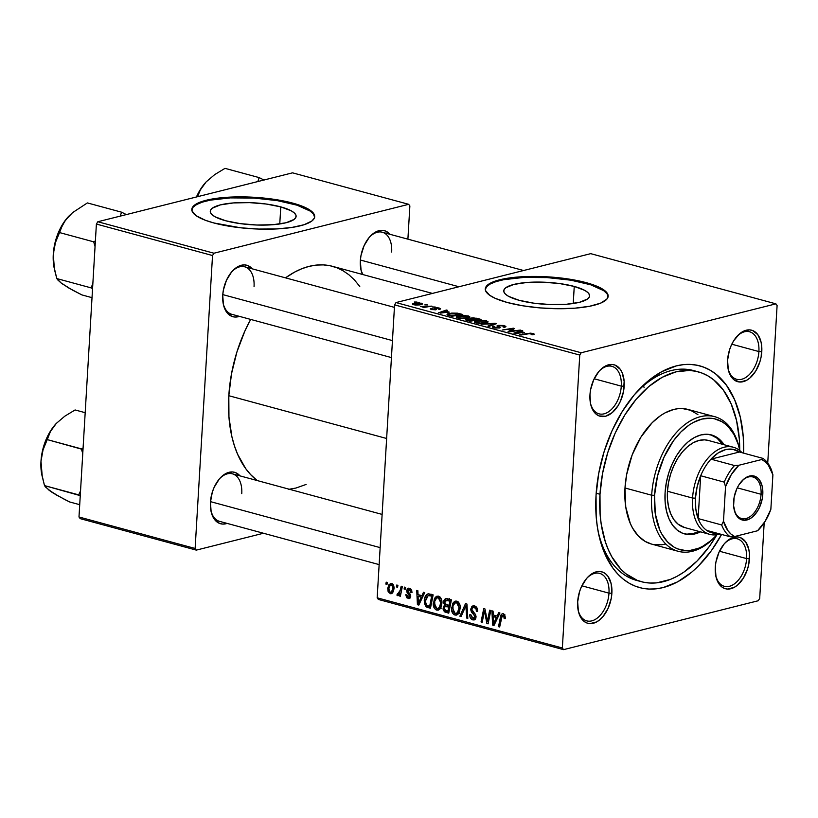 <?xml version="1.0" encoding="UTF-8"?>
<svg xmlns="http://www.w3.org/2000/svg" width="818" height="818" viewBox="0 0 818 818"><rect width="100%" height="100%" fill="white"/><g stroke="black" fill="none" stroke-linecap="round" stroke-linejoin="round"><path stroke-width="1.23" d="M574.246 286.433L573.234 303.509L574.246 286.433L584.737 290.38L587.876 292.558L589.43 294.766L589.338 296.924L587.61 298.948L579.563 302.282L566.506 304.255L550.432 304.562L533.786 303.171L519.093 300.288A42.996 11.023 -176.6 0 1 503.755 290.809A42.996 11.023 -176.6 0 1 528.817 282.333A42.996 11.023 -176.6 0 1 574.246 286.433A42.996 11.023 -176.6 0 1 589.594 295.911A42.996 11.023 -176.6 0 1 564.522 304.388A42.996 11.023 -176.6 0 1 519.093 300.288L508.602 296.351L505.463 294.173L503.908 291.954L504 289.797L505.728 287.783L513.776 284.449L526.833 282.476L542.907 282.159L559.563 283.549L574.246 286.433M608.101 296.617A61.534 15.767 3.4 0 0 586.138 283.447L586.189 282.66A61.534 15.767 -176.6 0 1 608.152 296.218A61.534 15.767 -176.6 0 1 572.273 308.355A61.534 15.767 -176.6 0 1 507.252 302.486L495.279 298.355L489.716 295.298L485.514 290.564L485.647 287.466L488.121 284.572L495.994 280.84L503.735 278.897L518.326 276.985L547.365 276.811L565.166 278.529L581.383 281.453L590.616 283.958L601.199 288.294L607.099 293.008L608.152 296.147L606.844 299.153L600.596 303.151L589.706 306.239L575.115 308.161L558.07 308.723L540.054 307.905L522.61 305.768L507.252 302.486A61.534 15.767 -176.6 0 1 485.289 288.918A61.534 15.767 -176.6 0 1 521.168 276.791A61.534 15.767 -176.6 0 1 586.189 282.66L586.138 283.447A61.534 15.767 3.4 0 0 521.823 277.537A61.534 15.767 3.4 0 0 485.289 289.316M728.01 368.386A24.612 15.01 105.2 0 0 744.85 378.018A24.612 15.01 105.2 0 0 758.899 351.556L761.783 351.648A26.667 16.258 -74.8 0 1 746.282 380.472A26.667 16.258 -74.8 0 1 728.153 369.123A26.667 16.258 -74.8 0 1 727.58 360.247L728.296 369.767L731.507 377.18L733.91 379.726L739.85 382.026L746.517 380.35L749.82 378.08L755.699 371.106L759.902 361.822L761.159 356.75L761.752 346.709L761.067 342.129L757.857 334.715L752.642 330.533L749.523 329.869L742.846 331.546L739.554 333.816L733.674 340.789L731.312 345.227L729.462 350.073L727.58 360.247A26.667 16.258 -74.8 0 1 737.079 336.229A26.667 16.258 -74.8 0 1 754.39 331.402A26.667 16.258 -74.8 0 1 761.783 351.648L758.899 351.556A24.612 15.01 -74.8 0 1 736.67 379.276A24.612 15.01 -74.8 0 1 728.01 368.386M715.709 575.412A24.612 15.01 105.2 0 0 732.55 585.054A24.612 15.01 105.2 0 0 746.599 558.592L749.482 558.684A26.667 16.258 -74.8 0 1 733.981 587.508A26.667 16.258 -74.8 0 1 715.852 576.158A26.667 16.258 -74.8 0 1 715.28 567.273L715.995 576.792L719.206 584.205L721.609 586.762L724.421 588.398L727.55 589.052L734.216 587.375L737.519 585.105L743.398 578.132L747.601 568.858L748.859 563.786L749.452 553.745L748.767 549.164L745.556 541.751L740.341 537.559L737.222 536.905L730.546 538.581L727.253 540.851L724.155 543.97L719.012 552.252L715.903 562.17L715.28 567.273A26.667 16.258 -74.8 0 1 724.779 543.254A26.667 16.258 -74.8 0 1 742.09 538.438A26.667 16.258 -74.8 0 1 749.482 558.684L746.599 558.592A24.612 15.01 -74.8 0 1 724.37 586.312A24.612 15.01 -74.8 0 1 715.709 575.412M578.101 609.983A24.612 15.01 105.2 0 0 594.931 619.625A24.612 15.01 105.2 0 0 608.981 593.152L611.874 593.255A26.667 16.258 -74.8 0 1 596.363 622.079A26.667 16.258 -74.8 0 1 578.244 610.729A26.667 16.258 -74.8 0 1 577.661 601.843L578.377 611.363L581.588 618.776L583.991 621.332L586.813 622.968L589.931 623.623L596.608 621.946L599.901 619.676L602.999 616.557L608.142 608.275L611.24 598.357L611.874 593.255L611.158 583.735L607.938 576.312L605.545 573.766L602.723 572.13L599.604 571.475L596.291 571.813L589.635 575.422L586.537 578.541L581.394 586.823L579.553 591.67L577.661 601.843A26.667 16.258 -74.8 0 1 587.16 577.825A26.667 16.258 -74.8 0 1 604.471 573.009A26.667 16.258 -74.8 0 1 611.874 593.255L608.981 593.152A24.612 15.01 -74.8 0 1 586.762 620.882A24.612 15.01 -74.8 0 1 578.101 609.983M590.402 402.957A24.612 15.01 105.2 0 0 607.232 412.589A24.612 15.01 105.2 0 0 621.281 386.127L624.175 386.219A26.667 16.258 -74.8 0 1 608.664 415.043A26.667 16.258 -74.8 0 1 590.545 403.693A26.667 16.258 -74.8 0 1 589.962 394.818L590.678 404.337L593.888 411.751L596.291 414.297L599.113 415.933L605.535 416.25L612.201 412.64L618.081 405.677L620.443 401.239L623.541 391.321L624.144 381.28L622.14 372.65L620.238 369.286L615.024 365.104L611.905 364.439L605.228 366.116L601.936 368.386L598.837 371.505L593.694 379.797L590.586 389.716L589.962 394.818A26.667 16.258 -74.8 0 1 599.461 370.799A26.667 16.258 -74.8 0 1 616.772 365.973A26.667 16.258 -74.8 0 1 624.175 386.219L621.281 386.127A24.612 15.01 -74.8 0 1 599.062 413.847A24.612 15.01 -74.8 0 1 590.402 402.957M581.874 585.811L608.981 593.152L581.874 585.811M719.492 551.24L746.599 558.592L719.492 551.24M731.793 344.204L758.899 351.556L731.793 344.204M594.175 378.775L621.281 386.127L594.175 378.775M239.429 316.372A26.667 16.258 -74.8 0 1 223.314 304.163A26.667 16.258 -74.8 0 1 222.731 295.278L223.447 304.797L226.658 312.21L231.883 316.402L235.001 317.057L239.429 316.372M227.128 523.408A26.667 16.258 -74.8 0 1 211.013 511.189A26.667 16.258 -74.8 0 1 210.43 502.313L211.146 511.833L214.357 519.246L219.582 523.428L222.701 524.082L227.128 523.408M362.456 274.449A26.667 16.258 -74.8 0 1 360.922 269.592A26.667 16.258 -74.8 0 1 360.349 260.707L361.065 270.226L362.456 274.449M598.101 531.322A108.712 66.278 105.2 0 0 638.95 580.964M721.588 534.44A114.868 70.031 -74.8 0 1 598.531 533.52A114.868 70.031 -74.8 0 1 596.046 495.258L596.179 516.526L597.314 526.628L599.134 536.26L604.809 553.714L612.968 568.213L617.897 574.164L623.316 579.185L629.185 583.224L635.443 586.23L642.038 588.183L648.889 589.062L655.954 588.868L663.142 587.59L677.641 581.843L691.834 572.068L698.644 565.77L711.374 550.688L721.588 534.44M641.281 581.68A108.712 66.278 -74.8 0 1 599.993 494.266L596.179 493.234L599.993 494.266L600.115 514.389L601.189 523.96L605.289 541.649L608.285 549.594L611.874 556.833L620.668 568.95L625.801 573.704L637.283 580.371L643.521 582.212L650.013 583.05L656.69 582.856L670.361 579.43L677.212 576.22L684.001 572.048L697.1 561.005L709.145 546.721L716.65 535.166A108.712 66.278 -74.8 0 1 641.281 581.68L636.578 580.402A108.712 66.278 -74.8 0 1 598.101 531.311M228.815 395.718L386.628 438.489L228.815 395.718L228.948 416.986L231.903 436.73L234.418 445.779L237.578 454.184L245.737 468.673L250.666 474.634L257.261 480.565A114.868 70.031 105.2 0 1 228.815 395.718A114.868 70.031 105.2 0 1 250.676 319.429L244.889 331.024L236.944 351.893L231.514 373.744L228.815 395.718M432.425 293.417L332.548 266.341A114.868 70.031 105.2 0 0 285.513 277.864L294.582 272.118L301.822 268.723L309.081 266.371L316.269 265.093L323.325 264.889L330.186 265.778L336.771 267.731L343.028 270.738L348.897 274.766L354.327 279.797L359.767 286.474M363.08 274.613A24.612 15.01 -74.8 0 1 360.779 268.846M379.143 564.604L219.531 521.342A24.612 15.01 -74.8 0 1 210.87 510.452M231.831 314.316A24.612 15.01 -74.8 0 1 223.171 303.417M280.779 206.893L279.766 223.968L280.779 206.893L291.269 210.829L294.408 213.017L295.963 215.226L295.871 217.383L294.143 219.408L286.096 222.741L273.038 224.705L256.964 225.022L240.308 223.631L225.625 220.748A42.996 11.023 -176.6 0 1 210.277 211.269A42.996 11.023 -176.6 0 1 235.349 202.792A42.996 11.023 -176.6 0 1 280.779 206.893A42.996 11.023 -176.6 0 1 296.116 216.371A42.996 11.023 -176.6 0 1 271.055 224.848A42.996 11.023 -176.6 0 1 225.625 220.748L215.134 216.811L211.995 214.623L210.441 212.414L210.533 210.257L212.261 208.232L220.308 204.909L233.365 202.936L249.439 202.619L266.085 204.009L280.779 206.893M314.633 217.077A61.534 15.767 3.4 0 0 292.67 203.907L292.721 203.109A61.534 15.767 -176.6 0 1 314.674 216.678A61.534 15.767 -176.6 0 1 278.795 228.815A61.534 15.767 -176.6 0 1 213.774 222.946L205.349 220.267L196.248 215.758L192.046 211.013L192.169 207.925L194.643 205.032L202.527 201.3L214.776 198.58L230.328 197.097L259.909 197.7L287.916 201.913L297.139 204.408L307.732 208.754L312.22 211.872L314.449 215.042L314.685 216.606L314.327 218.13L311.852 221.024L303.969 224.756L291.719 227.476L276.167 228.958L258.631 229.06L240.635 227.793L213.774 222.946A61.534 15.767 -176.6 0 1 191.821 209.377A61.534 15.767 -176.6 0 1 227.69 197.25A61.534 15.767 -176.6 0 1 292.721 203.109L292.67 203.907A61.534 15.767 3.4 0 0 228.355 197.997A61.534 15.767 3.4 0 0 191.811 209.776M378.366 599.451L563.551 649.645L758.266 600.739L563.551 649.645L562.355 647.999L377.17 597.805L394.573 304.879L579.757 355.073L562.355 647.999L579.757 355.073L581.189 352.762L775.904 303.846L590.719 253.652L396.004 302.568L581.189 352.762L775.904 303.846L777.1 305.492L767.734 463.06L777.1 305.492L775.904 303.846L590.719 253.652L396.004 302.568L394.573 304.879L396.004 302.568L581.189 352.762L579.757 355.073L394.573 304.879L377.17 597.805L562.355 647.999L563.551 649.645L378.366 599.451L377.17 597.805L378.366 599.451M764.186 522.804L759.697 598.428L758.266 600.739L759.697 598.428L764.186 522.804M458.111 315.952L464.205 315.38L469.542 316.423L469.604 317.272L468.039 317.926L461.229 318.509L456.495 317.466L456.434 316.607L458.111 315.952L456.188 316.985L457.804 318.008L462.456 318.539L468.039 317.926L469.839 316.883L468.254 315.901L468.203 316.771L468.254 315.901L458.111 315.952L458.07 316.678L458.111 315.952M449.266 312.128L438.652 312.752L446.352 310.032L447.507 310.339L445.36 311.075L449.266 312.128L445.36 311.075L447.507 310.339L446.352 310.032L438.652 312.752L449.266 312.128M533.336 334.603L533.121 333.488L533.05 334.674L533.121 333.488L534.205 334.235L532.395 334.787L531.127 334.511L532.487 333.969L530.913 333.57L519.737 334.726L530.371 333.161L533.121 333.488L527.855 333.407L519.737 334.726L520.902 335.043L528.735 333.764L531.966 333.734L531.127 334.511L532.395 334.787L534.266 334.122M497.988 325.38L503.448 325.462L505.78 326.3L505.473 326.995L503.172 327.057L503.97 326.239L500.054 325.544L498.714 325.942L500.217 327.272L499.91 327.834L495.197 328.069L492.804 327.404L492.528 326.566L493.551 326.198L494.788 326.484L493.939 326.863L494.798 327.466L498.203 327.711L496.935 326.014L497.988 325.38L498.203 327.711L494.992 327.527L494.788 326.484L493.551 326.198L492.303 326.893L493.878 327.783L499.399 328.008L500.115 327.149L498.714 325.942L499.225 325.666L502.988 325.881L504.236 326.638L503.172 327.057L504.43 327.333L505.923 326.576L504.144 325.636L504.103 326.321L504.144 325.636L497.988 325.38L497.906 326.832L497.988 325.38M481.096 324.255L496.567 323.642L489.041 326.413L487.886 326.096L494.338 323.724L481.096 324.255L494.338 323.724L487.886 326.096L489.041 326.413L496.567 323.642L495.105 323.243L495.054 324.194L495.105 323.243L481.096 324.255M476.373 320.901L482.467 320.329L487.804 321.382L487.865 322.22L486.301 322.875L479.491 323.458L474.757 322.415L474.696 321.556L476.373 320.901L474.45 321.934L476.066 322.957L480.718 323.488L486.301 322.875L488.101 321.832L486.516 320.85L486.454 321.719L486.516 320.85L476.373 320.901L476.332 321.627L476.373 320.901M414.256 302.016L416.976 302.067L414.256 302.016M470.606 318.1L470.534 319.378L470.606 318.1L473.479 317.844L481.035 319.429L469.961 321.239L465.442 319.501L470.115 318.938L470.606 318.1L470.115 318.938L466.362 319.092L465.79 320.022L469.961 321.239L481.035 319.429L476.628 318.233L476.597 318.785L476.628 318.233L470.606 318.1L470.115 318.938M524.45 332.507L513.837 333.13L521.547 330.411L522.692 330.717L520.545 331.454L524.45 332.507L520.545 331.454L522.692 330.717L521.547 330.411L513.837 333.13L524.45 332.507M512.457 330.881L520.412 330.104L509.317 331.904L508.121 331.576L512.794 328.764L502.283 330.002L513.356 328.192L514.563 328.519L509.921 331.331L512.457 330.881L509.921 331.331L514.563 328.519L513.356 328.192L502.283 330.002L512.794 328.764L508.121 331.576L509.317 331.904L520.412 330.104L512.426 331.402L512.457 330.881M431.025 308.376L431.587 309.593L435.892 309.756L435.432 308.284L435.329 309.869L435.769 308.069L438.305 308.222L438.264 309.092L439.522 309.368L440.616 308.805L439.194 308.028L439.113 309.276L439.194 308.028L440.391 309.071L438.264 309.092L438.98 308.498L436.331 307.997L435.432 308.284L436.536 309.296L436.045 309.715L431.117 309.449L430.217 308.867L431.025 308.376L432.282 308.652L432.19 309.306L434.736 309.449L433.929 308.11L436.199 307.619L439.194 308.028L434.552 307.783L433.918 308.243L434.603 309.49L432.477 309.388L431.025 308.376L430.217 308.846M457.538 313.171L462.773 314.48L451.7 316.29L447.456 315.032L447.507 314.051L451.679 313.1L457.538 313.171L448.908 313.56C447.057 313.959 446.648 314.48 447.681 315.135L451.7 316.29L462.773 314.48L457.538 313.171M413.673 303.274L419.368 302.864L422.599 303.959L419.787 304.92L415.575 305.042L412.599 304.327L413.673 303.274L412.354 303.969L413.53 304.695L421.413 304.603L422.599 303.948L421.362 303.192L421.28 304.633L421.362 303.192L413.673 303.274L413.581 304.705L413.673 303.274M424.808 304.879L427.528 304.93L424.808 304.879M427.528 306.331L431.945 306.126L423.898 307.445L422.742 307.128L424.419 306.862L420.534 306.464L427.528 306.331L420.534 306.464L424.419 306.862L422.742 307.128L423.898 307.445L431.945 306.126L427.497 306.852L427.528 306.331M432.517 306.965L435.237 307.016L432.517 306.965M404.47 587.109L404.092 589.011L405.258 589.328L405.616 587.416L404.47 587.109L404.092 589.011L405.258 589.328L405.616 587.416L404.47 587.109M396.771 585.023L396.393 586.925L397.558 587.242L397.916 585.33L396.771 585.023L396.393 586.925L397.558 587.242L397.916 585.33L396.771 585.023M438.52 596.158L436.393 596.383L434.419 598.459L433.305 605.126L434.389 608.285L435.83 609.737L438.54 610.044L440.064 608.889L441.413 606.312L441.945 602.089L441.362 599.124L439.747 596.772L437.037 596.138L433.254 602.907C432.967 606.394 434.113 608.786 436.679 610.095L438.243 610.136L440.064 608.889L441.935 603.163C442.16 599.758 441.014 597.426 438.52 596.158M423.499 592.263L421.935 595.678L418.029 594.625L417.886 590.739L416.74 590.432L417.415 604.696L418.816 605.075L424.736 592.6L423.499 592.263L421.935 595.678L418.029 594.625L417.886 590.739L416.74 590.432L417.415 604.696L418.816 605.075L424.736 592.6L423.499 592.263M447.017 598.643L445.156 598.899L443.918 600.555L443.622 602.978L444.798 605.259L443.56 606.332L443.1 609.226L444.409 611.782L448.734 613.183L451.413 599.829L445.83 598.612L443.591 602.089L444.798 605.259L443.09 608.234L444.409 611.782L448.734 613.183L451.413 599.829L447.017 598.643M465.493 603.643L459.869 616.199L461.096 616.537L465.923 605.77L466.659 618.04L467.804 618.357L466.945 604.042L465.493 603.643L459.869 616.199L461.096 616.537L465.923 605.77L466.659 618.04L467.804 618.357L466.945 604.042L465.493 603.643M503.387 613.735C501.71 613.623 500.739 614.676 500.473 616.884L501.792 616.557L500.473 616.884L498.51 626.67L499.798 626.353L498.51 626.67L499.665 626.987L501.567 617.539L503.223 615.34L504.962 614.901L503.223 615.34L504.297 617.324L505.473 617.038L504.297 617.324L504.123 618.51L505.279 618.633L504.706 614.553L502.825 613.653L501.383 614.43L498.51 626.67L499.665 626.987L502.252 615.596L503.704 615.586L504.123 618.51L505.279 618.633L505.452 617.406L503.387 613.735L502.416 613.705M489.634 610.187L487.405 621.516L484.941 608.919L483.735 608.592L481.056 621.946L482.211 622.253L484.44 610.913L486.884 623.52L488.09 623.848L490.79 610.504L489.634 610.187L487.405 621.516L484.941 608.919L483.735 608.592L481.056 621.946L482.211 622.253L484.44 610.913L486.884 623.52L488.09 623.848L490.79 610.504L489.634 610.187M498.694 612.641L497.119 616.056L493.213 615.003L493.07 611.118L491.925 610.811L492.61 625.075L494 625.453L499.931 612.979L498.694 612.641L497.119 616.056L493.213 615.003L493.07 611.118L491.925 610.811L492.61 625.075L494 625.453L499.931 612.979L498.694 612.641M474.42 605.882L471.914 606.312L470.718 609.666L471.444 612.13L474.726 615.76L474.706 617.621L473.581 618.357L472.098 617.897L470.964 614.86L469.808 614.686L469.798 615.801L470.514 618.152L472.129 619.645L474.512 619.829L475.759 618.459L475.82 615.218L471.874 609.522L472.681 607.631L474.542 607.58L476.066 608.878L476.383 611.353L477.538 611.496L476.955 607.846L475.135 606.138L472.896 605.821L470.728 609.021L474.9 616.813L472.896 618.265L470.964 614.86L469.788 614.993C469.788 617.559 470.779 619.185 472.753 619.88L474.184 619.942L476.045 617.038L474.941 613.653L472.098 610.494L471.874 609.195L473.131 607.437L474.246 607.477L476.219 609.236L476.383 611.353L477.538 611.496C477.753 608.531 476.71 606.659 474.42 605.882M456.781 601.107L454.655 601.332L452.681 603.408L451.567 610.075L452.651 613.234L454.092 614.686L456.802 614.993L458.325 613.837L459.675 611.261L460.207 607.038L459.522 603.827L458.008 601.721L455.299 601.087L451.516 607.856C451.229 611.343 452.374 613.745 454.941 615.044L456.505 615.085L458.325 613.837L460.197 608.122C460.422 604.707 459.276 602.375 456.781 601.107M411.986 592.426L411.679 590.248L410.524 588.766L408.468 588.173L407.18 588.858L406.832 591.987L409.583 596.23L408.151 597.242L406.914 594.901L405.759 594.768L406.75 597.723L409.102 598.602L410.667 596.884L410.268 594.308L407.834 591.383L408.284 589.614L410.135 589.972L410.82 592.488L411.975 592.621L409.46 588.275L408.172 588.214L406.597 590.463L409.583 596.23L408.305 597.293L406.914 594.901L405.759 594.768L408.182 598.531L409.266 598.571L410.738 596.312L407.742 590.668L409.337 589.522L410.82 592.488L411.986 592.426M428.121 593.858C425.677 594.921 424.389 597.232 424.245 600.78L425.442 600.484L424.245 600.78L426.342 606.936L429.143 606.23L426.342 606.936L427.732 607.488L430.769 606.731L427.732 607.488L430.472 608.234L433.151 594.88L428.55 593.807L426.485 594.727L424.573 598.479L424.358 603.357L426.035 606.711L430.472 608.234L433.151 594.88L427.875 593.899M391.638 583.449L389.041 584.471L387.752 588.183L388.141 591.751L390.554 593.725L392.221 593.214L393.489 591.302L394.133 587.825L393.611 585.228L392.221 583.674L390.544 583.428L387.712 588.704L390.125 593.643L391.331 593.674L394.123 588.193L391.638 583.449M397.65 595.678L400.912 593.602L399.634 593.919L399.225 595.923L400.513 595.606L399.225 595.923L400.38 596.24L402.333 586.526L401.168 586.209L399.624 592.651L398.54 594.062L397.446 593.653L396.894 595.105L398.294 595.586L399.634 593.919L399.225 595.923L400.38 596.24L402.333 586.526L401.168 586.209L400.35 590.085L396.894 595.105L398.069 595.678M386.208 582.16L385.83 584.062L386.996 584.379L387.354 582.467L386.208 582.16L385.83 584.062L386.996 584.379L387.354 582.467L386.208 582.16M80.184 518.632L196.32 550.115L263.447 533.254L196.32 550.115L195.124 548.469L78.988 516.986L96.391 224.06L212.527 255.533L195.124 548.469L212.527 255.533L213.958 253.222L408.673 204.316L292.537 172.833L97.823 221.75L213.958 253.222L408.673 204.316L409.869 205.962L407.896 239.163L409.869 205.962L408.673 204.316L292.537 172.833L97.823 221.75L96.391 224.06L97.823 221.75L213.958 253.222L212.527 255.533L96.391 224.06L78.988 516.986L195.124 548.469L196.32 550.115L80.184 518.632L78.988 516.986L80.184 518.632M389.93 234.285L385.411 230.993L382.292 230.339L375.615 232.015L372.323 234.285L369.225 237.404L364.082 245.686L360.973 255.605L360.349 260.707A26.667 16.258 -74.8 0 1 369.848 236.688A26.667 16.258 -74.8 0 1 389.93 234.285M240.011 475.892L235.492 472.599L232.373 471.935L225.696 473.612L222.404 475.882L219.306 479L214.163 487.293L212.322 492.139L210.43 502.313A26.667 16.258 -74.8 0 1 219.93 478.295A26.667 16.258 -74.8 0 1 240.011 475.892M252.312 268.856L247.793 265.564L244.674 264.909L241.361 265.247L234.705 268.856L231.606 271.975L226.463 280.257L223.355 290.175L222.731 295.278A26.667 16.258 -74.8 0 1 232.23 271.259A26.667 16.258 -74.8 0 1 252.312 268.856M288.723 489.328L295.911 488.049L306.106 484.45M314.633 217.394L313.58 214.255L310.206 211.095L297.098 205.206L277.302 200.625L253.846 198.058L230.287 197.895L210.216 200.154L202.475 202.097L196.688 204.49L193.068 207.24L191.77 210.246M231.729 271.832A24.612 15.01 -74.8 0 1 244.705 266.801A24.612 15.01 -74.8 0 1 254.05 286.586A24.612 15.01 105.2 0 0 231.729 271.832M219.428 478.857A24.612 15.01 -74.8 0 1 232.404 473.826A24.612 15.01 -74.8 0 1 241.76 493.622A24.612 15.01 105.2 0 0 219.428 478.857M369.347 237.261A24.612 15.01 -74.8 0 1 382.323 232.23A24.612 15.01 -74.8 0 1 391.669 252.026A24.612 15.01 105.2 0 0 369.347 237.261M743.623 453.141L743.265 436.976L740.31 417.231L734.646 399.777L726.476 385.288L716.128 374.307L710.259 370.268L704.001 367.262L697.417 365.309L690.556 364.429L683.5 364.624L676.312 365.912L661.813 371.648L647.611 381.433L634.267 394.869L622.283 411.464L612.12 430.554L604.175 451.434L598.745 473.274L596.046 495.258A114.868 70.031 -74.8 0 1 636.946 391.791A114.868 70.031 -74.8 0 1 743.623 453.141M695.791 371.249A108.712 66.278 105.2 0 0 635.463 393.478A108.712 66.278 -74.8 0 1 693.46 370.544L698.091 371.801M644.073 387.435L643.51 385.748L644.073 387.435M598.96 371.362A24.612 15.01 -74.8 0 1 611.936 366.331A24.612 15.01 -74.8 0 1 621.281 386.127A24.612 15.01 105.2 0 0 598.96 371.362M736.578 336.791A24.612 15.01 -74.8 0 1 749.554 331.76A24.612 15.01 -74.8 0 1 758.899 351.556A24.612 15.01 105.2 0 0 736.578 336.791M724.278 543.827A24.612 15.01 -74.8 0 1 737.253 538.796A24.612 15.01 -74.8 0 1 746.599 558.592A24.612 15.01 105.2 0 0 724.278 543.827M586.659 578.398A24.612 15.01 -74.8 0 1 599.635 573.367A24.612 15.01 -74.8 0 1 608.981 593.152A24.612 15.01 105.2 0 0 586.659 578.398M608.101 296.934L607.048 293.795L603.674 290.635L590.565 284.746L570.77 280.175L547.314 277.609L523.755 277.435L503.683 279.695L495.943 281.637L490.156 284.03L486.546 286.781L485.238 289.787M488.223 623.183L486.884 623.52L488.223 623.183M486.771 617.631L485.698 617.897L486.771 617.631M485.912 613.52L484.869 613.786L485.912 613.52M485.319 610.698L484.44 610.913L485.319 610.698M482.344 621.619L481.056 621.946L482.344 621.619M488.622 621.21L487.405 621.516L488.622 621.21M489.276 617.999L487.957 618.326L489.276 617.999M494.399 624.625L492.61 625.075L494.399 624.625M498.653 615.678L497.119 616.056L498.653 615.678M496.393 617.508L494.634 621.21L496.209 620.811L494.634 621.21L493.551 623.786L494.962 623.439L493.551 623.786L493.285 616.66L496.434 615.872L493.285 616.66L496.393 617.508L497.968 617.109L496.393 617.508L493.551 623.786L493.285 616.66L496.393 617.508M504.88 614.778L503.223 615.34M477.559 611.056L476.383 611.353L477.559 611.056M477.559 610.627L476.424 610.913L477.559 610.627M477.364 608.95L476.219 609.236L477.364 608.95M476.321 606.956L474.246 607.477L476.321 606.956M475.299 619.236L472.753 619.88L475.299 619.236M470.554 614.799L469.788 614.993L470.554 614.799M475.953 617.794L472.896 618.265M476.056 616.516L474.9 616.813L476.056 616.516M475.79 615.146L474.552 615.453L475.79 615.146M474.389 613.05L472.671 613.48L474.389 613.05M471.945 608.715L470.728 609.021L471.945 608.715M467.773 617.764L466.659 618.04L467.773 617.764M467.262 609.205L466.086 609.502L467.262 609.205M467.037 605.494L465.923 605.77L467.037 605.494M461.424 615.811L459.869 616.199L461.424 615.811M457.875 614.308L454.941 615.044L457.875 614.308M452.722 607.549L451.516 607.856L452.722 607.549M457.947 602.089L457.671 602.641M458.571 612.754L459.358 613.367M459.062 607.743L457.497 612.529L459.389 612.058L456.096 613.459L455.074 613.439L452.651 608.316C452.783 604.839 454.102 602.968 456.608 602.702L458.54 602.212L456.608 602.702L459.062 607.743L460.217 607.447L459.062 607.743L458.162 611.557L456.403 613.357L454.471 613.183L453.1 611.435L452.978 606.199L454.951 602.978L456.608 602.702L457.988 603.674L459.062 607.743M455.646 602.692L456.608 602.702M449.041 611.639L445.922 612.416L449.041 611.639M447.119 611.097L444.409 611.782L447.119 611.097M444.307 607.927L443.09 608.234L444.307 607.927M446.393 604.86L444.798 605.259L446.393 604.86M444.839 601.782L443.591 602.089L444.839 601.782M449.511 598.582L449.184 599.236M448.816 605.013L448.489 605.913M444.982 606.711L450.217 605.801L446.863 606.639L448.724 607.15L447.896 611.312L444.787 610.269L444.297 607.948L444.982 606.711L450.012 606.823L448.724 607.15L447.896 611.312L449.174 610.985L445.933 610.78L444.235 608.48L444.982 606.711L450.626 605.208M449.941 601.077L449.041 605.586L450.319 605.269L446.618 604.931L444.736 602.437L446.669 600.269L449.972 599.441L446.669 600.269L450.953 599.706L447.804 600.494L451.229 600.76L449.941 601.077L449.041 605.586L444.961 603.827L444.808 601.905L445.749 600.463L449.941 601.077M446.086 600.33L446.669 600.269M411.996 592.191L410.82 592.488L411.996 592.191M410.943 589.124L409.337 589.522L410.943 589.124M410.759 588.94L409.337 589.522M410.104 598.05L408.182 598.531L410.104 598.05M410.677 596.843L408.305 597.293M410.748 595.933L409.583 596.23L410.748 595.933M410.616 595.105L409.521 595.381L410.616 595.105M409.961 593.899L408.632 594.226L409.961 593.899M408.294 592.14L407.057 592.447L408.294 592.14M407.845 590.156L406.597 590.463L407.845 590.156M419.205 604.246L417.415 604.696L419.205 604.246M423.458 595.3L421.935 595.678L423.458 595.3M421.209 597.13L419.45 600.831L421.025 600.432L419.45 600.831L418.366 603.408L419.777 603.06L418.366 603.408L418.09 596.281L421.239 595.494L418.09 596.281L421.209 597.13L422.773 596.731L421.209 597.13L418.366 603.408L418.09 596.281L421.209 597.13M430.667 594.952L431.035 594.308M431.117 594.185L430.595 595.095M431.679 596.128L429.634 606.363L430.912 606.036L429.634 606.363L426.546 605.289L425.38 601.179L428.172 595.576L433.131 595.003L430.217 595.729L432.967 595.811L431.679 596.128L429.634 606.363L426.884 605.504L425.37 602.283L426.372 597.273L428.121 595.586L431.679 596.128M439.614 609.359L436.679 610.095L439.614 609.359M434.46 602.6L433.254 602.907L434.46 602.6M439.685 597.13L439.409 597.692M440.309 607.805L441.096 608.418M440.8 602.794L439.235 607.58L441.127 607.109L437.834 608.51L436.812 608.49L434.389 603.367C434.522 599.891 435.841 598.019 438.346 597.754L440.278 597.263L438.346 597.754L440.8 602.794L441.955 602.498L440.8 602.794L439.9 606.598L438.141 608.408L436.209 608.234L434.839 606.486L434.716 601.25L436.689 598.03L438.346 597.754L439.726 598.725L440.8 602.794M437.385 597.743L438.346 597.754M392.374 593.07L390.125 593.643L392.374 593.07M388.908 588.408L387.712 588.704L388.908 588.408M392.967 588.04C392.926 590.616 392.016 592.068 390.247 592.396L388.847 589.021C388.928 586.526 389.828 585.085 391.556 584.706L393.029 584.338L391.556 584.706L392.967 588.04L394.133 587.753L392.967 588.04L391.444 592.13L390.247 592.396L389.245 591.496L388.928 588.234L390.38 585.013L392.282 585.177L392.967 588.04M393.264 591.803L390.247 592.396M392.916 584.216L391.556 584.706M397.671 586.608L396.393 586.925L397.671 586.608M399.307 594.502L396.894 595.105L399.307 594.502M400.932 593.479L397.998 594.134M401.679 589.747L400.35 590.085L401.679 589.747M405.38 588.694L404.092 589.011L405.38 588.694M387.118 583.745L385.83 584.062L387.118 583.745M466.291 320.227L466.362 319.092L466.291 320.227M468.141 320.186L470.105 320.717L473.55 320.155L470.074 321.218L468.141 320.186L468.111 320.738L467.538 319.388L473.55 320.155L468.908 319.235L467.098 319.562L468.141 320.186L467.538 319.388M471.107 319.501L471.158 318.703L474.849 319.94L478.581 319.327L474.818 320.441L472.426 319.286L472.395 319.838L471.72 318.417L475.268 318.458L478.55 319.838L475.401 318.478L471.72 318.417M485.207 322.558L480.503 323.488L477.18 322.691L477.15 323.202L476.056 321.965L477.415 321.229L485.35 321.096L486.475 321.852L485.166 323.12L486.373 321.586L483.264 320.779L477.415 321.229L476.26 322.312L480.094 323.059L485.207 322.558M492.262 325.227L492.313 324.429L492.262 325.227M494.297 324.48L494.338 323.724L494.297 324.48M504.205 327.282L504.236 326.638L504.205 327.282M504.236 327.292L504.236 326.638M499.328 328.018L499.409 326.607L499.328 328.018M500.084 327.742L500.115 327.149L500.084 327.742M493.264 327.599L493.336 326.239L493.264 327.599M493.459 327.66L493.551 326.198L493.459 327.66M493.878 327.783L494.563 326.535M496.935 325.983L497.589 326.607M531.966 333.734L532.037 334.337M527.825 333.918L527.855 333.407L527.825 333.918M521.506 331.126L521.547 330.411L521.506 331.126M520.514 332.006L520.545 331.454L520.514 332.006M522.743 332.609L515.677 333.478L519.635 331.76L522.722 333.018L519.635 331.76L515.698 333.11L522.743 332.609M510.033 331.28L510.095 330.298L510.033 331.28M511.506 330.492L511.577 329.378L511.506 330.492M512.733 329.695L512.794 328.764L512.733 329.695M513.285 329.337L513.356 328.192L513.285 329.337M438.305 308.222L438.264 309.092M435.892 309.756L435.892 308.744M432.477 309.388L432.282 308.652M434.992 309.899L435.023 309.316L434.992 309.899M434.552 307.783L434.501 308.785L434.552 307.783L433.918 308.243M446.311 310.748L446.352 310.032L446.311 310.748M445.329 311.627L445.36 311.075L445.329 311.627M447.558 312.231L440.493 313.1L444.45 311.382L447.538 312.64L444.45 311.382L440.513 312.732L447.558 312.231M447.037 314.541L447.681 315.135M448.867 314.286L448.908 313.56L448.867 314.286M448.898 314.889L451.843 315.768L460.319 314.378L451.812 316.269L448.898 314.889L448.857 315.513L448.622 314.572L449.992 313.887L458.857 313.979L460.289 314.889L457.671 313.693L453.469 313.406L449.041 314.194L448.571 315.441M466.945 317.609L462.242 318.539L458.888 318.243L457.794 317.016L459.154 316.28L467.088 316.147L468.213 316.903L466.904 318.171L468.111 316.638L465.002 315.83L459.154 316.28L457.998 317.364L461.833 318.11L466.945 317.609M420.176 304.316L414.399 304.889L414.808 303.58L420.524 303.406L420.135 304.858L421.168 303.826L420.524 303.406L420.176 304.316L415.973 304.715L414.419 304.5L414.808 303.58L413.836 303.989L414.419 304.5M421.996 306.873L422.027 306.321L421.996 306.873M420.524 303.406L414.808 303.58M761.067 494.287A21.534 13.129 105.2 0 0 755.218 478.019A21.534 13.129 105.2 0 0 741.394 481.516A21.534 13.129 -74.8 0 1 752.887 476.976A21.534 13.129 -74.8 0 1 761.067 494.287L737.263 487.835L761.067 494.287A21.534 13.129 -74.8 0 1 741.619 518.551A21.534 13.129 -74.8 0 1 733.991 508.827A21.534 13.129 105.2 0 0 748.705 517.487A21.534 13.129 105.2 0 0 761.067 494.287L762.795 494.348L761.067 494.287M733.593 501.679A22.771 13.886 -74.8 0 1 741.701 481.178A22.771 13.886 -74.8 0 1 756.476 477.058A22.771 13.886 -74.8 0 1 762.795 494.348L762.264 498.704L759.615 507.17L757.601 510.953L752.58 516.904L749.758 518.847L744.063 520.279L738.991 518.326L736.946 516.148L735.321 513.275L733.613 505.902L734.124 497.324L736.773 488.857L738.787 485.074L743.807 479.123L746.619 477.18L752.325 475.749L757.396 477.712L759.441 479.89L762.182 486.219L762.795 494.348A22.771 13.886 -74.8 0 1 749.554 518.96A22.771 13.886 -74.8 0 1 734.083 509.266A22.771 13.886 -74.8 0 1 733.593 501.679M758.736 529.645L757.55 530.759L734.605 536.526L730.28 536.792L734.605 536.526A41.023 25.01 -74.8 0 1 723.49 521.219L721.67 524.952A43.078 26.258 105.2 0 0 730.28 536.792L706.732 530.412L730.28 536.792A43.078 26.258 -74.8 0 1 721.67 524.952L698.132 518.571A43.078 26.258 105.2 0 0 706.732 530.412L713.316 533.121L717.396 533.305A43.078 26.258 -74.8 0 1 706.732 530.412A43.078 26.258 -74.8 0 1 698.132 518.571A43.078 26.258 -74.8 0 1 695.453 498.152L692.57 498.06A45.123 27.515 105.2 0 0 720.044 534.021A45.123 27.515 -74.8 0 1 709.707 534.338A45.123 27.515 -74.8 0 1 692.57 498.06L667.457 491.25L692.57 498.06A45.123 27.515 -74.8 0 1 733.317 447.231A45.123 27.515 -74.8 0 1 742.069 452.722A45.123 27.515 105.2 0 0 711.609 454.409A45.123 27.515 105.2 0 0 692.57 498.06L695.453 498.152L695.801 509.011L698.132 518.571L700.678 475.749L697.12 486.792L695.453 498.152A43.078 26.258 -74.8 0 1 700.678 475.749A43.078 26.258 -74.8 0 1 710.965 459.154L739.431 452.006L732.846 449.307L725.556 449.644L718.081 453.008L710.965 459.154A43.078 26.258 -74.8 0 1 739.431 452.006L762.969 458.387L761.783 459.511L738.838 465.268L734.513 465.534L710.965 459.154L739.431 452.006L762.969 458.387A43.078 26.258 -74.8 0 1 771.578 470.238A43.078 26.258 105.2 0 0 762.969 458.387L761.783 459.511L738.838 465.268L731.251 474.696L725.535 486.71L723.49 521.219L721.67 524.952L698.132 518.571L700.678 475.749L724.216 482.129L725.535 486.71L723.49 521.219L727.928 530.678L731.026 534.103L734.605 536.526L757.55 530.759L758.736 529.645A43.078 26.258 105.2 0 0 758.92 529.45L759.902 528.356A41.023 25.01 -74.8 0 1 757.55 530.759L765.137 521.332L770.853 509.317L772.898 474.808L771.578 470.238L772.898 474.808L768.46 465.35L765.362 461.925L761.783 459.511A41.023 25.01 -74.8 0 1 772.898 474.808L770.853 509.317A41.023 25.01 -74.8 0 1 759.902 528.356M710.965 459.154A43.078 26.258 105.2 0 0 700.678 475.749L724.216 482.129A43.078 26.258 -74.8 0 1 734.513 465.534L710.965 459.154M734.513 465.534A43.078 26.258 105.2 0 0 724.216 482.129L725.535 486.71A41.023 25.01 -74.8 0 1 738.838 465.268L734.513 465.534M683.776 533.673A51.278 31.268 105.2 0 0 698.93 531.424L693.46 533.459L687.1 534.123M700.505 531.843A51.278 31.268 -74.8 0 1 684.554 533.898A51.278 31.268 -74.8 0 1 665.085 492.671L666.292 482.855L668.715 473.101L672.263 463.786L676.793 455.258L682.14 447.855L688.102 441.853L694.441 437.487L700.914 434.92L707.273 434.266L713.276 435.524L718.695 438.673L724.114 444.736A51.278 31.268 -74.8 0 0 711.384 434.91A51.278 31.268 -74.8 0 0 665.085 492.671L665.136 502.16L666.465 510.974L668.991 518.765L672.641 525.238L677.253 530.136L682.672 533.285L688.674 534.543L695.034 533.888L700.505 531.843M739.922 450.953L739.625 449.511A69.745 42.516 105.2 0 0 692.232 419.828A69.745 42.516 105.2 0 0 651.67 495.217L654.553 495.309A67.689 41.268 -74.8 0 1 693.807 422.211A67.689 41.268 -74.8 0 1 739.861 450.626L738.092 444L734.002 434.542L728.521 426.996L725.321 424.041L721.865 421.659L714.288 418.734L710.249 418.213L701.854 419.092L693.306 422.466L689.083 425.063L680.934 431.945L673.429 440.83L664.032 457.18L657.549 475.882L654.553 495.309L655.3 513.796L659.717 529.757L661.946 534.266L667.427 541.813L674.083 547.15L677.774 548.919L685.699 550.596L689.86 550.473L698.367 548.336L702.642 546.332L711.006 540.575L717.069 534.706A67.689 41.268 -74.8 0 1 673.245 546.639A67.689 41.268 -74.8 0 1 654.553 495.309L651.67 495.217A69.745 42.516 -74.8 0 1 714.646 416.669A69.745 42.516 -74.8 0 1 739.769 450.237M714.646 416.669L687.969 409.429A69.745 42.516 105.2 0 0 624.993 487.988L651.67 495.217L624.993 487.988L626.629 474.644L632.161 454.931L640.923 437.109L652.161 422.691L660.566 415.616L664.922 412.937L673.725 409.45L678.091 408.673L682.376 408.55L690.535 410.278L697.897 414.552M599.993 494.266A108.712 66.278 -74.8 0 1 698.163 371.822A108.712 66.278 -74.8 0 1 739.728 450.033L739.329 439.102L736.527 420.421L731.169 403.908L723.439 390.186L713.644 379.797L708.091 375.973L702.171 373.131L695.934 371.28L689.441 370.442L675.954 371.842L662.232 377.282L648.797 386.536L636.169 399.256L624.829 414.961L615.208 433.029L607.692 452.783L602.549 473.458L599.993 494.266M709.707 534.338L684.594 527.538A45.123 27.515 -74.8 0 1 667.457 491.25A45.123 27.515 -74.8 0 1 708.214 440.421L733.317 447.231M665.729 544.042L661.363 544.819L652.917 544.41M651.527 544.072L645.116 541.393L638.255 535.892L632.611 528.121L630.31 523.479L625.76 507.037L624.993 487.988A69.745 42.516 105.2 0 0 651.476 544.062L678.163 551.291A69.745 42.516 -74.8 0 1 651.67 495.217A69.745 42.516 105.2 0 0 671.026 548.162A69.745 42.516 105.2 0 0 716.302 535.555L717.284 534.461M716.793 535.003A69.745 42.516 -74.8 0 1 678.163 551.291M722.539 444.307L717.12 438.243L710.597 434.716A51.278 31.268 105.2 0 1 722.539 444.307M684.717 527.569L678.173 524.226L674.104 519.911L670.903 514.215L668.674 507.364L667.508 499.604L667.457 491.25L668.521 482.61L670.658 474.031L673.776 465.831L677.764 458.325L682.478 451.812L687.713 446.536L693.296 442.691L698.991 440.432L704.584 439.849L708.316 440.452M360.39 260.032L458.959 286.75L360.39 260.032M205.594 182.496L200.369 189.888L197.537 196.698L200.369 189.888L206.187 181.852A41.289 25.164 105.2 0 0 206.187 181.862L214.694 174.612L225.001 168.355L259.163 177.608L257.813 181.678L259.163 177.608L225.001 168.355L214.694 174.612L206.187 181.852L200.328 189.561L196.432 196.974A41.289 25.164 105.2 0 1 205.594 182.496A41.289 25.164 105.2 0 1 205.727 182.353M264.122 180.093L259.163 177.608L264.122 180.093M222.782 294.603L392.446 340.595L222.782 294.603M61.769 283.243L68.129 287.66L81.912 294.92L92.015 297.66L81.912 294.92L72.332 290.012L61.575 283.396L56.8 278.57L90.972 287.834L92.833 283.897L90.972 287.834L56.8 278.57L53.947 266.504L53.282 254.245A41.289 25.164 105.2 0 0 54.172 267.997L53.282 260.39L53.988 248.386L55.348 242.803L59.53 232.568L93.702 241.831L95.052 246.637L93.702 241.831L59.53 232.568L62.771 224.418L65.307 220.369L72.567 212.639L87.383 202.925L121.555 212.179L87.383 202.925L72.567 212.639L68.569 216.422L62.71 224.132L56.207 238.498L53.282 254.245L54.397 268.989M67.444 286.944L61.575 283.396L57.833 279.991L56.8 278.57L54.601 270.032M90.972 287.834L92.557 288.611L90.972 287.834M126.514 214.664L121.555 212.179L120.205 216.238L121.555 212.179L126.514 214.664M95.389 240.911L93.702 241.831L95.389 240.911M68.579 216.412L68.569 216.422A41.289 25.164 105.2 0 0 68.569 216.422L65.307 220.369L60.88 228.519L55.348 242.803L53.282 254.245A41.289 25.164 105.2 0 1 67.986 217.067L68.569 216.422M380.145 547.62L210.482 501.639L380.145 547.62M81.401 448.867L82.751 453.673L81.401 448.867L47.239 439.603L50.45 431.485L56.268 423.448L64.775 416.209L75.082 409.951L85.184 412.691L75.082 409.951L64.775 416.209L56.268 423.448L50.409 431.158L45.716 440.473L42.495 450.738L40.982 461.28L43.047 449.839L47.239 439.603L82.996 449.542L81.401 448.867L83.088 447.947L81.401 448.867M49.469 490.279L55.798 494.675L69.612 501.945L79.714 504.686L69.612 501.945L64.673 499.471L52.168 492.446L45.522 487.017L44.499 485.595L41.657 473.53L40.982 461.28L42.096 476.015M80.532 490.923L78.671 494.859L44.499 485.595L80.256 495.647L78.671 494.859L80.532 490.923M55.808 423.959A41.289 25.164 105.2 0 0 55.685 424.092A41.289 25.164 105.2 0 0 40.982 461.28A41.289 25.164 105.2 0 0 41.871 475.033L44.499 485.595L49.244 490.411L55.143 493.97M42.301 477.058L40.982 461.28L43.047 449.839L50.45 431.485L56.268 423.448A41.289 25.164 105.2 0 0 56.268 423.458A41.289 25.164 105.2 0 0 56.268 423.448L55.685 424.092M485.238 289.715L485.289 288.918M227.363 313.1L391.433 357.578M191.77 210.175L191.821 209.377M314.633 217.476L314.674 216.678M240.236 265.584L394.419 307.374M608.101 297.016L608.152 296.218M473.152 607.426L476.045 606.7M456.096 613.459L459.082 612.702M455.667 602.682L458.336 602.007M446.117 600.33L449.818 599.4M428.172 595.576L432.088 594.594M437.834 608.51L440.83 607.754M437.405 597.733L440.074 597.058M467.017 319.695L466.976 320.431M476.056 321.965L476.004 322.936M486.475 321.852L486.424 322.844M532.528 334.061L532.487 334.777M439.092 308.672L439.051 309.265M431.73 308.969L431.689 309.613M435.053 309.276L435.012 309.899M457.794 317.016L457.743 317.987M468.213 316.903L468.162 317.895M413.796 304.091L413.755 304.756M421.168 303.815L421.117 304.674M741.108 481.833L741.701 481.178M523.581 270.513L382.323 232.23M382.118 514.41L232.404 473.826"/></g></svg>
